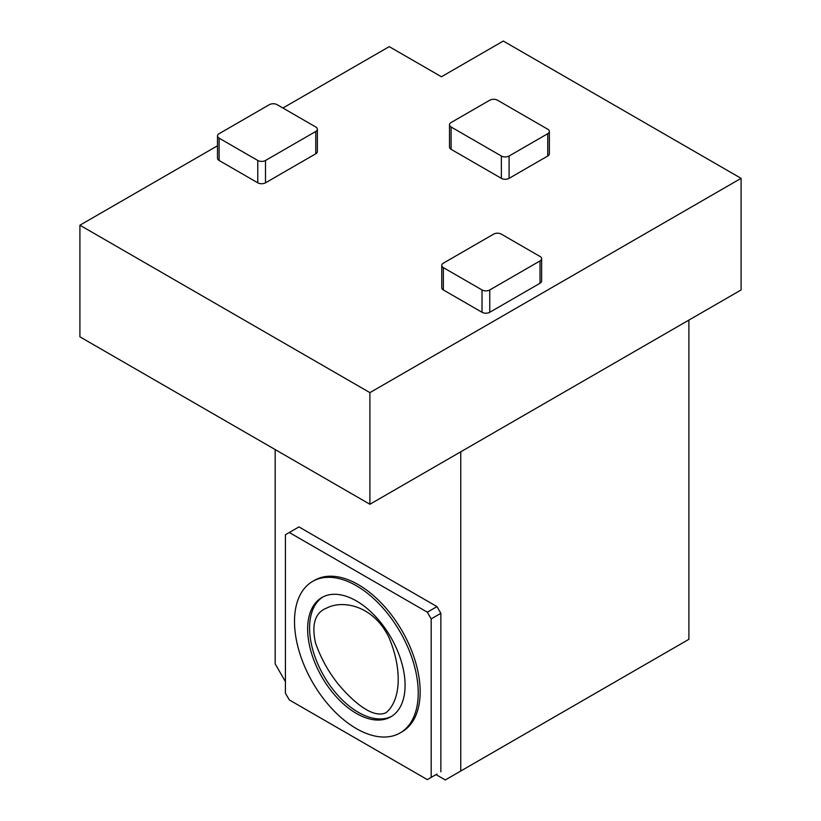 <?xml version="1.0" encoding="UTF-8"?>
<svg xmlns="http://www.w3.org/2000/svg" width="821" height="821" viewBox="0 0 821 821"><rect width="100%" height="100%" fill="white"/><g stroke="black" fill="none" stroke-linecap="round" stroke-linejoin="round"><path stroke-width="1.23" d="M388.651 636.819C402.003 667.658 401.551 699.656 386.137 712.618C372.693 719.309 352.26 700.785 338.416 684.355C328.492 671.937 320.878 658.196 315.562 643.13C311.313 624.134 315.141 612.404 327.035 607.92C342.1 600.089 372.56 604.636 388.651 636.819M312.627 581.401L314.556 580.293A87.488 50.512 60 0 1 402.044 630.805A87.488 50.512 60 0 1 402.044 731.819L400.114 732.937A87.488 50.512 60 0 1 332.69 709.498A87.488 50.512 60 0 1 294.503 621.456A87.488 50.512 60 0 1 312.627 581.401A87.488 50.512 60 0 1 400.114 631.913A87.488 50.512 60 0 1 400.114 732.937M285.421 534.728L289.29 532.501L427.32 612.189L431.189 618.89L431.189 777.384L427.32 779.611L289.29 699.923L285.421 693.222L285.421 534.728M436.988 774.039L431.189 777.384M431.189 618.89L440.856 613.308L440.856 771.802M427.32 612.189L436.988 606.606L440.856 613.308M289.29 532.501L298.947 526.918L436.988 606.606M436.023 774.593L445.3 779.95L688.891 639.313L688.891 320.087M282.906 108.023L389.236 46.633L441.431 76.764L503.294 41.05L741.086 178.342L369.902 392.633L369.902 504.258L741.086 289.957L741.086 178.342M441.76 265.399L441.76 287.719A5.47 3.161 0 0 0 443.361 289.957L482.03 312.278A5.47 3.161 0 0 0 489.768 312.278L540.023 283.255A5.47 3.161 0 0 0 541.634 281.018L541.634 258.697A5.47 3.161 0 0 0 540.023 256.47L501.364 234.139A5.47 3.161 0 0 0 493.626 234.139L443.361 263.161A5.47 3.161 0 0 0 441.76 265.399A5.47 3.161 0 0 0 443.361 267.625L482.03 289.957A5.47 3.161 0 0 0 489.768 289.957L540.023 260.934A5.47 3.161 0 0 0 541.634 258.697M317.368 129.225L317.368 151.546A5.47 3.161 180 0 1 315.767 153.784L265.501 182.806A5.47 3.161 180 0 1 257.773 182.806L219.104 160.475A5.47 3.161 180 0 1 217.503 158.248L217.503 135.927A5.47 3.161 180 0 1 219.104 133.69L269.37 104.667A5.47 3.161 180 0 1 277.108 104.667L315.767 126.998A5.47 3.161 180 0 1 317.368 129.225A5.47 3.161 180 0 1 315.767 131.463L265.501 160.475A5.47 3.161 180 0 1 257.773 160.475L219.104 138.154A5.47 3.161 180 0 1 217.503 135.927M217.503 145.779L79.914 225.211L369.902 392.633M449.498 124.761L449.498 147.082A5.47 3.161 0 0 0 451.098 149.319L501.364 178.342A5.47 3.161 0 0 0 509.092 178.342L547.761 156.011A5.47 3.161 0 0 0 549.362 153.784L549.362 131.463A5.47 3.161 0 0 0 547.761 129.225L497.495 100.203A5.47 3.161 0 0 0 489.768 100.203L451.098 122.524A5.47 3.161 0 0 0 449.498 124.761A5.47 3.161 0 0 0 451.098 126.998L501.364 156.011A5.47 3.161 0 0 0 509.092 156.011L547.761 133.69A5.47 3.161 0 0 0 549.362 131.463M79.914 225.211L79.914 336.836L369.902 504.258M285.421 681.615L275.168 663.871L275.168 449.559M460.766 451.796L460.766 771.022M307.649 629.04A68.902 39.777 60 0 1 321.924 597.503A68.902 39.777 60 0 1 390.817 637.281A68.902 39.777 60 0 1 390.817 716.836A68.902 39.777 60 0 1 337.729 698.384A68.902 39.777 60 0 1 307.649 629.04M391.771 716.261A68.902 39.777 60 0 1 339.032 696.598A68.902 39.777 60 0 1 309.589 627.932A68.902 39.777 60 0 1 322.899 596.97M315.767 131.463L315.767 153.784M265.501 160.475L265.501 182.806M257.773 160.475L257.773 182.806M219.104 138.154L219.104 160.475M482.03 289.957L482.03 312.278M443.361 267.625L443.361 289.957M489.768 289.957L489.768 312.278M540.023 260.934L540.023 283.255M501.364 156.011L501.364 178.342M451.098 126.998L451.098 149.319M509.092 156.011L509.092 178.342M547.761 133.69L547.761 156.011"/></g></svg>
